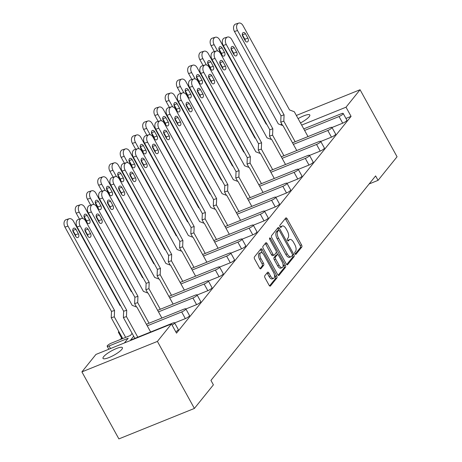 <?xml version="1.0" encoding="UTF-8"?>
<svg xmlns="http://www.w3.org/2000/svg" width="462" height="462" viewBox="0 0 462 462"><rect width="100%" height="100%" fill="white"/><g stroke="black" fill="none" stroke-linecap="round" stroke-linejoin="round"><path stroke-width="0.69" d="M269.08 276.513L270.501 275.935A4.551 2.125 68 0 0 273.683 278.326L272.262 278.898A4.551 2.125 68 0 1 269.08 276.513L267.498 273.643A1.704 0.791 68 0 0 267.007 272.996M276.241 255.14A1.704 0.791 68 0 0 276.033 255.163A1.704 0.791 68 0 0 275.872 255.29L274.024 257.588A1.704 0.791 68 0 0 274.272 259.725L277.622 265.783A4.551 2.125 68 0 0 280.798 268.174L282.218 267.602A4.551 2.125 68 0 0 281.993 261.544L278.644 255.486A1.704 0.791 68 0 0 277.46 254.591A1.704 0.791 68 0 0 277.292 254.718L275.444 257.011A1.704 0.791 68 0 0 275.693 259.147L279.042 265.211A4.551 2.125 68 0 0 282.218 267.602M291.043 256.728L289.622 257.299A5.446 2.541 68 0 1 285.816 254.441L277.16 238.762L278.58 238.184A5.446 2.541 68 0 1 277.783 231.347L278.58 230.353A1.19 0.554 68 0 1 278.696 230.267A1.19 0.554 68 0 1 279.527 230.89L292.198 253.834A1.19 0.554 68 0 1 292.371 255.33L291.568 256.323A5.446 2.541 68 0 1 291.043 256.728A5.446 2.541 68 0 1 287.237 253.869L278.58 238.184M294.987 253.794A1.19 0.554 68 0 0 295.819 254.418A1.19 0.554 68 0 0 295.934 254.331L301.796 247.055A1.704 0.791 68 0 0 301.547 244.918L287.116 218.78A1.704 0.791 68 0 0 285.926 217.885A1.704 0.791 68 0 0 285.764 218.012L279.903 225.289A1.19 0.554 68 0 0 280.076 226.784A1.19 0.554 68 0 0 280.908 227.414A1.19 0.554 68 0 0 281.023 227.321L281.78 226.38A5.446 2.541 68 0 1 282.311 225.982A5.446 2.541 68 0 1 286.111 228.834L287.318 231.012A5.446 2.541 68 0 1 288.115 237.855L287.358 238.796A1.19 0.554 68 0 0 287.531 240.292A1.19 0.554 68 0 0 288.363 240.916A1.19 0.554 68 0 0 288.479 240.829L289.235 239.888A5.446 2.541 68 0 1 289.766 239.483A5.446 2.541 68 0 1 293.566 242.342L294.768 244.519A5.446 2.541 68 0 1 295.57 251.357L294.814 252.298A1.19 0.554 68 0 0 294.987 253.794M121.818 349.37A11.094 2.472 -28.9 0 0 122.43 347.678A11.094 2.472 -28.9 0 0 113.958 349.618A11.094 2.472 -28.9 0 0 103.621 356.716A11.094 2.472 -28.9 0 0 103.009 358.402A11.094 2.472 -28.9 0 0 111.481 356.462A11.094 2.472 -28.9 0 0 121.818 349.37M300.485 122.95A11.094 2.472 -28.9 0 0 309.193 116.678A11.094 2.472 -28.9 0 0 309.806 114.992A11.094 2.472 -28.9 0 0 298.1 118.636M270.501 275.935L268.919 273.071A1.704 0.791 68 0 0 267.729 272.176A1.704 0.791 68 0 0 267.567 272.303L264.784 275.762A1.704 0.791 68 0 0 265.032 277.899L269.08 285.233A1.704 0.791 68 0 0 270.27 286.122A1.704 0.791 68 0 0 270.432 285.995L276.94 277.916A1.704 0.791 68 0 0 276.692 275.779L262.266 249.642A1.704 0.791 68 0 0 261.076 248.747A1.704 0.791 68 0 0 260.909 248.874L254.4 256.959A1.704 0.791 68 0 0 254.649 259.095L259.54 267.948A1.704 0.791 68 0 0 260.73 268.844A1.704 0.791 68 0 0 260.891 268.717L263.681 265.257A1.704 0.791 68 0 0 263.427 263.121L261.007 258.732A4.551 2.125 68 0 1 260.776 252.674A4.551 2.125 68 0 1 263.958 255.064L273.452 272.274A4.551 2.125 68 0 1 273.683 278.326M171.454 323.972L157.403 341.418L81.901 371.887L95.946 354.435L171.454 323.972L176.519 333.142L351.08 116.366L346.015 107.196L301.663 125.092M296.344 115.454L360.065 89.744L397.06 156.762L378.066 180.347L375.612 175.912L210.943 380.405L213.392 384.846L194.398 408.437L157.403 341.418M360.065 89.744L346.015 107.196M286.238 263.929A1.704 0.791 68 0 0 287.422 264.818A1.704 0.791 68 0 0 287.589 264.691L294.098 256.612A1.704 0.791 68 0 0 293.849 254.475L279.423 228.338A1.704 0.791 68 0 0 278.234 227.443A1.704 0.791 68 0 0 278.066 227.57L271.558 235.649A1.704 0.791 68 0 0 271.806 237.791L286.238 263.929M285.522 267.261L279.013 275.346A1.704 0.791 68 0 1 278.846 275.473A1.704 0.791 68 0 1 277.656 274.578L263.23 248.44A1.704 0.791 68 0 1 262.982 246.304L265.765 242.845A1.704 0.791 68 0 1 265.927 242.717A1.704 0.791 68 0 1 267.117 243.613L272.967 254.21A1.704 0.791 68 0 0 274.157 255.105A1.704 0.791 68 0 0 274.324 254.978L276.172 252.685A1.704 0.791 68 0 0 275.924 250.548L269.831 239.512A1.19 0.554 68 0 1 269.768 237.924A1.19 0.554 68 0 1 270.599 238.554L285.268 265.124A1.704 0.791 68 0 1 285.522 267.261L284.101 267.839L278.147 275.225M378.066 180.347L369.144 183.951M132.115 333.373L130.451 335.441L111.325 343.156A3.465 0.774 -28.9 0 0 107.357 345.703A3.465 0.774 -28.9 0 0 107.167 346.229A3.465 0.774 -28.9 0 0 109.078 345.951L128.205 338.23L124.394 342.96M121.598 338.045L120.443 339.478M133.68 336.203L130.521 340.124L172.678 323.111A3.465 0.774 -28.9 0 1 174.59 322.834L178.268 329.493A3.465 0.774 151.1 0 1 178.072 330.018A3.465 0.774 151.1 0 1 175.756 331.762M351.08 116.366L345.946 118.439M343.197 113.456L346.87 120.108A3.465 0.774 151.1 0 1 346.679 120.64A3.465 0.774 151.1 0 1 342.712 123.181L339.039 116.528A3.465 0.774 -28.9 0 0 343.006 113.981A3.465 0.774 -28.9 0 0 343.197 113.456A3.465 0.774 -28.9 0 0 341.285 113.733L303.753 128.875M332.005 127.5L342.712 123.181M331.953 127.414L335.631 134.072A3.465 0.774 151.1 0 1 335.441 134.598A3.465 0.774 151.1 0 1 331.468 137.139L327.795 130.486A3.465 0.774 -28.9 0 0 331.762 127.939A3.465 0.774 -28.9 0 0 331.953 127.414A3.465 0.774 -28.9 0 0 330.041 127.691L292.515 142.833M320.767 141.459L331.468 137.139M320.715 141.372L324.388 148.031A3.465 0.774 151.1 0 1 324.197 148.556A3.465 0.774 151.1 0 1 320.23 151.097L316.557 144.444A3.465 0.774 -28.9 0 0 320.524 141.898A3.465 0.774 -28.9 0 0 320.715 141.372A3.465 0.774 -28.9 0 0 318.803 141.649L281.271 156.791M309.523 155.417L320.23 151.097M309.476 155.33L313.149 161.989A3.465 0.774 151.1 0 1 312.959 162.514A3.465 0.774 151.1 0 1 308.991 165.061L305.313 158.402A3.465 0.774 -28.9 0 0 309.28 155.856A3.465 0.774 -28.9 0 0 309.476 155.33A3.465 0.774 -28.9 0 0 307.565 155.607L270.033 170.749M298.285 169.381L308.991 165.061M298.233 169.288L301.911 175.947A3.465 0.774 151.1 0 1 301.715 176.472A3.465 0.774 151.1 0 1 297.747 179.019L294.075 172.361A3.465 0.774 -28.9 0 0 298.042 169.814A3.465 0.774 -28.9 0 0 298.233 169.288A3.465 0.774 -28.9 0 0 296.321 169.566L258.795 184.713M287.041 183.339L297.747 179.019M286.994 183.247L290.667 189.905A3.465 0.774 151.1 0 1 290.477 190.431A3.465 0.774 151.1 0 1 286.509 192.977L282.836 186.319A3.465 0.774 -28.9 0 0 286.804 183.778A3.465 0.774 -28.9 0 0 286.994 183.247A3.465 0.774 -28.9 0 0 285.083 183.53L247.551 198.672M275.802 197.297L286.509 192.977M275.756 197.205L279.429 203.863A3.465 0.774 151.1 0 1 279.239 204.389A3.465 0.774 151.1 0 1 275.271 206.936L271.592 200.277A3.465 0.774 -28.9 0 0 275.56 197.736A3.465 0.774 -28.9 0 0 275.756 197.205A3.465 0.774 -28.9 0 0 273.845 197.488L236.313 212.63M264.564 211.255L275.271 206.936M264.512 211.163L268.185 217.821A3.465 0.774 151.1 0 1 267.995 218.347A3.465 0.774 151.1 0 1 264.027 220.894L260.354 214.235A3.465 0.774 -28.9 0 0 264.322 211.694A3.465 0.774 -28.9 0 0 264.512 211.163A3.465 0.774 -28.9 0 0 262.601 211.446L225.075 226.588M253.32 225.213L264.027 220.894M253.274 225.121L256.947 231.78A3.465 0.774 151.1 0 1 256.757 232.311A3.465 0.774 151.1 0 1 252.789 234.852L249.116 228.193A3.465 0.774 -28.9 0 0 253.084 225.652A3.465 0.774 -28.9 0 0 253.274 225.121A3.465 0.774 -28.9 0 0 251.363 225.404L213.831 240.546M242.082 239.172L252.789 234.852M242.03 239.079L245.709 245.738A3.465 0.774 151.1 0 1 245.518 246.269A3.465 0.774 151.1 0 1 241.551 248.81L237.872 242.152A3.465 0.774 -28.9 0 0 241.84 239.611A3.465 0.774 -28.9 0 0 242.03 239.079A3.465 0.774 -28.9 0 0 240.119 239.362L202.593 254.504M230.844 253.13L241.551 248.81M230.792 253.043L234.465 259.696A3.465 0.774 151.1 0 1 234.274 260.227A3.465 0.774 151.1 0 1 230.307 262.768L226.634 256.11A3.465 0.774 -28.9 0 0 230.602 253.569A3.465 0.774 -28.9 0 0 230.792 253.043A3.465 0.774 -28.9 0 0 228.881 253.32L191.355 268.462M219.6 267.088L230.307 262.768M219.554 267.001L223.227 273.654A3.465 0.774 151.1 0 1 223.036 274.185A3.465 0.774 151.1 0 1 219.069 276.726L215.39 270.068A3.465 0.774 -28.9 0 0 219.363 267.527A3.465 0.774 -28.9 0 0 219.554 267.001A3.465 0.774 -28.9 0 0 217.642 267.279L180.111 282.421M208.362 281.046L219.069 276.726M208.31 280.96L211.989 287.612A3.465 0.774 151.1 0 1 211.798 288.144A3.465 0.774 151.1 0 1 207.825 290.685L204.152 284.032A3.465 0.774 -28.9 0 0 208.119 281.485A3.465 0.774 -28.9 0 0 208.31 280.96A3.465 0.774 -28.9 0 0 206.398 281.237L168.873 296.379M197.124 295.004L207.825 290.685M197.072 294.918L200.745 301.571A3.465 0.774 151.1 0 1 200.554 302.102A3.465 0.774 151.1 0 1 196.587 304.643L192.914 297.99A3.465 0.774 -28.9 0 0 196.881 295.443A3.465 0.774 -28.9 0 0 197.072 294.918A3.465 0.774 -28.9 0 0 195.16 295.195L157.629 310.337M185.88 308.963L196.587 304.643M185.834 308.876L189.507 315.534A3.465 0.774 151.1 0 1 189.316 316.06A3.465 0.774 151.1 0 1 185.349 318.601L181.67 311.948A3.465 0.774 -28.9 0 0 185.637 309.401A3.465 0.774 -28.9 0 0 185.834 308.876A3.465 0.774 -28.9 0 0 183.922 309.153L146.39 324.295M174.642 322.921L185.349 318.601M172.078 325.104A3.465 0.774 -28.9 0 0 174.399 323.36A3.465 0.774 -28.9 0 0 174.59 322.834M147.239 325.837L181.67 311.948M158.483 311.879L192.914 297.99M169.721 297.921L204.152 284.032M180.965 283.963L215.39 270.068M192.204 270.004L226.634 256.11M203.442 256.046L237.872 242.152M214.686 242.088L249.116 228.193M225.924 228.13L260.354 214.235M237.162 214.172L271.592 200.277M248.406 200.213L282.836 186.319M259.644 186.25L294.075 172.361M270.882 172.291L305.313 158.402M282.126 158.333L316.557 144.444M293.364 144.375L327.795 130.486M304.608 130.417L339.039 116.528M118.821 331.497A3.465 0.774 -28.9 0 0 118.595 331.739A3.465 0.774 -28.9 0 0 118.405 332.27A3.465 0.774 -28.9 0 0 119.283 332.328M280.827 124.85L281.67 123.799M194.398 408.437L118.89 438.9L81.901 371.887M289.766 239.483L288.34 240.055A5.446 2.541 68 0 0 287.814 240.459L289.235 239.888M282.311 225.982L280.89 226.553A5.446 2.541 68 0 0 280.359 226.958L281.78 226.38M295.178 254.083L300.375 247.626A1.704 0.791 68 0 0 300.121 245.489L285.695 219.352A1.704 0.791 68 0 0 285.204 218.705M278.742 230.255L277.997 228.909A1.704 0.791 68 0 0 277.512 228.263M286.723 264.576L292.677 257.184A1.704 0.791 68 0 0 292.463 255.116M277.419 230.821A1.19 0.554 68 0 0 277.275 230.838A1.19 0.554 68 0 0 277.16 230.931L278.58 230.353M277.16 238.762A5.446 2.541 68 0 1 276.363 231.924L277.16 230.931M272.903 255.555A1.704 0.791 68 0 1 272.736 255.677A1.704 0.791 68 0 1 271.546 254.787L265.696 244.184A1.704 0.791 68 0 0 265.205 243.538M276.34 252.102L277.708 254.574M282.946 264.068L283.847 265.696L285.268 265.124M284.101 267.839A1.704 0.791 68 0 0 283.847 265.696M260.776 252.674L259.355 253.251A4.551 2.125 68 0 0 259.58 259.303L261.007 258.732M260.031 268.601L262.26 265.835A1.704 0.791 68 0 0 262.006 263.698L259.58 259.303M262.485 253.188L260.839 250.213A1.704 0.791 68 0 0 260.354 249.567M269.565 285.88L275.519 278.488A1.704 0.791 68 0 0 275.271 276.351L274.411 274.792M308.01 136.585L294.294 111.735L289.541 109.927L242.995 25.606A5.197 3.494 73.1 0 0 238.75 23.1A5.197 3.494 73.1 0 0 237.526 30.544L284.078 114.865L283.818 121.194L295.172 141.765M237.526 30.544L234.459 31.48A5.197 3.494 -106.9 0 1 235.678 24.036L238.75 23.1M283.818 121.194L280.746 122.13L282.623 125.531M242.735 36.261L245.183 40.702A2.599 1.75 73.1 0 0 247.303 41.955A2.599 1.75 73.1 0 0 247.915 38.23L245.466 33.795A2.599 1.75 73.1 0 0 243.341 32.542A2.599 1.75 73.1 0 0 242.735 36.261M245.316 40.916A2.599 1.75 73.1 0 0 244.843 39.166L242.394 34.731A2.599 1.75 73.1 0 0 242.267 34.511M280.746 122.13L281.006 115.8L284.078 114.865M234.459 31.48L281.006 115.8M266.759 124.313L266.147 124.082L219.6 39.761A5.197 3.494 73.1 0 0 215.356 37.249A5.197 3.494 73.1 0 0 214.131 44.693L217.614 50.993M214.131 44.693L211.065 45.628A5.197 3.494 -106.9 0 1 212.283 38.184L215.356 37.249M219.34 50.416L221.789 54.851A2.599 1.75 73.1 0 0 223.908 56.104A2.599 1.75 73.1 0 0 224.52 52.385L222.072 47.944A2.599 1.75 73.1 0 0 219.947 46.691A2.599 1.75 73.1 0 0 219.34 50.416M221.916 55.07A2.599 1.75 73.1 0 0 221.448 53.315L219 48.88A2.599 1.75 73.1 0 0 218.867 48.66M211.065 45.628L214.356 51.6M296.771 150.543L283.05 125.693L278.303 123.885L231.751 39.565A5.197 3.494 73.1 0 0 227.506 37.058A5.197 3.494 73.1 0 0 226.288 44.502L272.834 128.823L272.574 135.152L283.928 155.723M226.288 44.502L223.215 45.438A5.197 3.494 -106.9 0 1 224.44 37.994L227.506 37.058M272.574 135.152L269.508 136.088L271.385 139.489M231.491 50.219L233.939 54.66A2.599 1.75 73.1 0 0 236.065 55.914A2.599 1.75 73.1 0 0 236.677 52.189L234.222 47.753A2.599 1.75 73.1 0 0 232.103 46.5A2.599 1.75 73.1 0 0 231.491 50.219M234.072 54.874A2.599 1.75 73.1 0 0 233.605 53.124L231.156 48.689A2.599 1.75 73.1 0 0 231.023 48.47M269.508 136.088L269.768 129.758L272.834 128.823M223.215 45.438L269.768 129.758M285.528 164.501L271.812 139.651L267.059 137.849L220.513 53.523A5.197 3.494 73.1 0 0 216.268 51.016A5.197 3.494 73.1 0 0 215.049 58.46L261.596 142.781L261.336 149.111L272.69 169.681M215.049 58.46L211.977 59.396A5.197 3.494 -106.9 0 1 213.196 51.952L216.268 51.016M261.336 149.111L258.264 150.046L260.146 153.448M220.253 64.178L222.701 68.619A2.599 1.75 73.1 0 0 224.827 69.872A2.599 1.75 73.1 0 0 225.433 66.147L222.984 61.712A2.599 1.75 73.1 0 0 220.859 60.458A2.599 1.75 73.1 0 0 220.253 64.178M222.834 68.838A2.599 1.75 73.1 0 0 222.366 67.082L219.912 62.647A2.599 1.75 73.1 0 0 219.785 62.428M258.264 150.046L258.524 143.717L261.596 142.781M211.977 59.396L258.524 143.717M274.289 178.459L260.574 153.609L255.821 151.807L209.274 67.481A5.197 3.494 73.1 0 0 205.024 64.975A5.197 3.494 73.1 0 0 203.806 72.419L250.358 156.739L250.098 163.074L261.452 183.639M203.806 72.419L200.739 73.354A5.197 3.494 -106.9 0 1 201.958 65.91L205.024 64.975M250.098 163.074L247.026 164.004L248.903 167.406M209.015 78.136L211.463 82.577A2.599 1.75 73.1 0 0 213.583 83.83A2.599 1.75 73.1 0 0 214.195 80.111L211.746 75.67A2.599 1.75 73.1 0 0 209.621 74.417A2.599 1.75 73.1 0 0 209.015 78.136M211.59 82.796A2.599 1.75 73.1 0 0 211.122 81.041L208.674 76.605A2.599 1.75 73.1 0 0 208.541 76.386M247.026 164.004L247.286 157.675L250.358 156.739M200.739 73.354L247.286 157.675M263.045 192.417L249.33 167.567L244.583 165.766L198.031 81.439A5.197 3.494 73.1 0 0 193.786 78.933A5.197 3.494 73.1 0 0 192.567 86.377L239.114 170.697L238.854 177.033L250.208 197.597M192.567 86.377L189.495 87.312A5.197 3.494 -106.9 0 1 190.714 79.868L193.786 78.933M238.854 177.033L235.787 177.962L237.664 181.364M197.771 92.094L200.219 96.535A2.599 1.75 73.1 0 0 202.344 97.788A2.599 1.75 73.1 0 0 202.957 94.069L200.502 89.628A2.599 1.75 73.1 0 0 198.383 88.375A2.599 1.75 73.1 0 0 197.771 92.094M200.352 96.754A2.599 1.75 73.1 0 0 199.884 94.999L197.436 90.564A2.599 1.75 73.1 0 0 197.303 90.344M235.787 177.962L236.047 171.633L239.114 170.697M189.495 87.312L236.047 171.633M251.807 206.375L238.092 181.531L233.339 179.724L186.792 95.403A5.197 3.494 73.1 0 0 182.548 92.891A5.197 3.494 73.1 0 0 181.329 100.335L227.876 184.661L227.616 190.991L238.97 211.556M181.329 100.335L178.257 101.27A5.197 3.494 -106.9 0 1 179.475 93.826L182.548 92.891M227.616 190.991L224.544 191.921L226.426 195.322M186.532 106.058L188.981 110.493A2.599 1.75 73.1 0 0 191.106 111.746A2.599 1.75 73.1 0 0 191.713 108.027L189.264 103.586A2.599 1.75 73.1 0 0 187.139 102.333A2.599 1.75 73.1 0 0 186.532 106.058M189.114 110.713A2.599 1.75 73.1 0 0 188.646 108.957L186.192 104.522A2.599 1.75 73.1 0 0 186.065 104.302M224.544 191.921L224.803 185.591L227.876 184.661M178.257 101.27L224.803 185.591M240.569 220.334L226.854 195.49L222.101 193.682L175.554 109.361A5.197 3.494 73.1 0 0 171.304 106.849A5.197 3.494 73.1 0 0 170.085 114.293L216.638 198.62L216.378 204.949L227.731 225.514M170.085 114.293L167.019 115.229A5.197 3.494 -106.9 0 1 168.237 107.785L171.304 106.849M216.378 204.949L213.305 205.879L215.182 209.286M175.289 120.016L177.743 124.451A2.599 1.75 73.1 0 0 179.862 125.704A2.599 1.75 73.1 0 0 180.475 121.985L178.026 117.544A2.599 1.75 73.1 0 0 175.901 116.291A2.599 1.75 73.1 0 0 175.289 120.016M177.87 124.671A2.599 1.75 73.1 0 0 177.402 122.915L174.954 118.48A2.599 1.75 73.1 0 0 174.821 118.26M213.305 205.879L213.565 199.549L216.638 198.62M167.019 115.229L213.565 199.549M229.325 234.292L215.61 209.448L210.863 207.64L164.31 123.319A5.197 3.494 73.1 0 0 160.066 120.813A5.197 3.494 73.1 0 0 158.847 128.251L205.394 212.578L205.134 218.907L216.487 239.472M158.847 128.251L155.775 129.187A5.197 3.494 -106.9 0 1 156.993 121.743L160.066 120.813M205.134 218.907L202.067 219.843L203.944 223.244M164.05 133.974L166.499 138.409A2.599 1.75 73.1 0 0 168.624 139.663A2.599 1.75 73.1 0 0 169.231 135.944L166.782 131.503A2.599 1.75 73.1 0 0 164.663 130.249A2.599 1.75 73.1 0 0 164.05 133.974M166.632 138.629A2.599 1.75 73.1 0 0 166.164 136.879L163.715 132.438A2.599 1.75 73.1 0 0 163.583 132.219M202.067 219.843L202.327 213.508L205.394 212.578M155.775 129.187L202.327 213.508M218.087 248.25L204.371 223.406L199.619 221.598L153.072 137.278A5.197 3.494 73.1 0 0 148.828 134.771A5.197 3.494 73.1 0 0 147.603 142.209L194.155 226.536L193.896 232.865L205.249 253.43M147.603 142.209L144.537 143.145A5.197 3.494 -106.9 0 1 145.755 135.701L148.828 134.771M193.896 232.865L190.823 233.801L192.7 237.202M152.812 147.932L155.261 152.368A2.599 1.75 73.1 0 0 157.386 153.621A2.599 1.75 73.1 0 0 157.992 149.902L155.544 145.461A2.599 1.75 73.1 0 0 153.419 144.208A2.599 1.75 73.1 0 0 152.812 147.932M155.394 152.587A2.599 1.75 73.1 0 0 154.92 150.837L152.472 146.396A2.599 1.75 73.1 0 0 152.345 146.177M190.823 233.801L191.083 227.466L194.155 226.536M144.537 143.145L191.083 227.466M255.521 138.271L254.909 138.04L208.356 53.719A5.197 3.494 73.1 0 0 204.112 51.207A5.197 3.494 73.1 0 0 202.893 58.651L206.37 64.951M202.893 58.651L199.821 59.586A5.197 3.494 -106.9 0 1 201.045 52.142L204.112 51.207M208.096 64.374L210.545 68.809A2.599 1.75 73.1 0 0 212.67 70.062A2.599 1.75 73.1 0 0 213.282 66.343L210.828 61.902A2.599 1.75 73.1 0 0 208.708 60.649A2.599 1.75 73.1 0 0 208.096 64.374M210.678 69.029A2.599 1.75 73.1 0 0 210.21 67.273L207.761 62.838A2.599 1.75 73.1 0 0 207.629 62.618M199.821 59.586L203.118 65.558M244.282 152.229L243.665 151.998L197.118 67.677A5.197 3.494 73.1 0 0 192.873 65.171A5.197 3.494 73.1 0 0 191.655 72.609L195.131 78.91M191.655 72.609L188.583 73.545A5.197 3.494 -106.9 0 1 189.801 66.101L192.873 65.171M196.858 78.332L199.307 82.767A2.599 1.75 73.1 0 0 201.432 84.02A2.599 1.75 73.1 0 0 202.038 80.301L199.59 75.86A2.599 1.75 73.1 0 0 197.465 74.607A2.599 1.75 73.1 0 0 196.858 78.332M199.44 82.987A2.599 1.75 73.1 0 0 198.972 81.237L196.517 76.796A2.599 1.75 73.1 0 0 196.39 76.576M188.583 73.545L191.88 79.516M233.039 166.187L232.426 165.956L185.88 81.635A5.197 3.494 73.1 0 0 181.63 79.129A5.197 3.494 73.1 0 0 180.411 86.567L183.888 92.868M180.411 86.567L177.344 87.503A5.197 3.494 -106.9 0 1 178.563 80.059L181.63 79.129M185.614 92.29L188.069 96.725A2.599 1.75 73.1 0 0 190.188 97.979A2.599 1.75 73.1 0 0 190.8 94.26L188.352 89.819A2.599 1.75 73.1 0 0 186.226 88.565A2.599 1.75 73.1 0 0 185.614 92.29M188.196 96.945A2.599 1.75 73.1 0 0 187.728 95.195L185.279 90.754A2.599 1.75 73.1 0 0 185.147 90.535M177.344 87.503L180.636 93.474M221.8 180.151L221.188 179.914L174.636 95.594A5.197 3.494 73.1 0 0 170.391 93.087A5.197 3.494 73.1 0 0 169.173 100.531L172.649 106.826M169.173 100.531L166.101 101.461A5.197 3.494 -106.9 0 1 167.319 94.017L170.391 93.087M174.376 106.248L176.825 110.684A2.599 1.75 73.1 0 0 178.95 111.937A2.599 1.75 73.1 0 0 179.562 108.218L177.108 103.783A2.599 1.75 73.1 0 0 174.988 102.524A2.599 1.75 73.1 0 0 174.376 106.248M176.958 110.903A2.599 1.75 73.1 0 0 176.49 109.153L174.041 104.712A2.599 1.75 73.1 0 0 173.908 104.493M166.101 101.461L169.398 107.432M210.562 194.109L209.944 193.873L163.398 109.552A5.197 3.494 73.1 0 0 159.153 107.045A5.197 3.494 73.1 0 0 157.935 114.489L161.411 120.79M157.935 114.489L154.862 115.419A5.197 3.494 -106.9 0 1 156.081 107.981L159.153 107.045M163.138 120.207L165.587 124.642A2.599 1.75 73.1 0 0 167.712 125.901A2.599 1.75 73.1 0 0 168.318 122.176L165.87 117.741A2.599 1.75 73.1 0 0 163.744 116.488A2.599 1.75 73.1 0 0 163.138 120.207M165.719 124.861A2.599 1.75 73.1 0 0 165.252 123.111L162.797 118.67A2.599 1.75 73.1 0 0 162.67 118.457M154.862 115.419L158.16 121.391M199.318 208.067L198.706 207.831L152.16 123.51A5.197 3.494 73.1 0 0 147.909 121.004A5.197 3.494 73.1 0 0 146.691 128.448L150.167 134.748M146.691 128.448L143.624 129.377A5.197 3.494 -106.9 0 1 144.843 121.939L147.909 121.004M151.894 134.165L154.348 138.606A2.599 1.75 73.1 0 0 156.468 139.859A2.599 1.75 73.1 0 0 157.08 136.134L154.631 131.699A2.599 1.75 73.1 0 0 152.506 130.446A2.599 1.75 73.1 0 0 151.894 134.165M154.475 138.819A2.599 1.75 73.1 0 0 154.008 137.07L151.559 132.629A2.599 1.75 73.1 0 0 151.426 132.415M143.624 129.377L146.916 135.349M188.08 222.026L187.468 221.789L140.916 137.468A5.197 3.494 73.1 0 0 136.671 134.962A5.197 3.494 73.1 0 0 135.453 142.406L138.929 148.706M135.453 142.406L132.38 143.341A5.197 3.494 -106.9 0 1 133.599 135.897L136.671 134.962M140.656 148.123L143.105 152.564A2.599 1.75 73.1 0 0 145.23 153.817A2.599 1.75 73.1 0 0 145.836 150.092L143.387 145.657A2.599 1.75 73.1 0 0 141.268 144.404A2.599 1.75 73.1 0 0 140.656 148.123M143.237 152.778A2.599 1.75 73.1 0 0 142.77 151.028L140.321 146.587A2.599 1.75 73.1 0 0 140.188 146.373M132.38 143.341L135.678 149.307M206.849 262.208L193.128 237.364L188.38 235.556L141.828 151.236A5.197 3.494 73.1 0 0 137.584 148.729A5.197 3.494 73.1 0 0 136.365 156.173L182.912 240.494L182.657 246.823L194.011 267.388M136.365 156.173L133.293 157.103A5.197 3.494 -106.9 0 1 134.517 149.659L137.584 148.729M182.657 246.823L179.585 247.759L181.462 251.161M141.568 161.891L144.023 166.326A2.599 1.75 73.1 0 0 146.142 167.579A2.599 1.75 73.1 0 0 146.754 163.86L144.306 159.425A2.599 1.75 73.1 0 0 142.18 158.166A2.599 1.75 73.1 0 0 141.568 161.891M144.15 166.545A2.599 1.75 73.1 0 0 143.682 164.795L141.233 160.354A2.599 1.75 73.1 0 0 141.101 160.135M179.585 247.759L179.845 241.43L182.912 240.494M133.293 157.103L179.845 241.43M195.605 276.172L181.889 251.322L177.137 249.515L130.59 165.194A5.197 3.494 73.1 0 0 126.345 162.688A5.197 3.494 73.1 0 0 125.127 170.132L171.673 254.452L171.414 260.782L182.767 281.346M125.127 170.132L122.055 171.061A5.197 3.494 -106.9 0 1 123.273 163.623L126.345 162.688M171.414 260.782L168.347 261.717L170.224 265.119M130.33 175.849L132.779 180.284A2.599 1.75 73.1 0 0 134.904 181.543A2.599 1.75 73.1 0 0 135.51 177.818L133.062 173.383A2.599 1.75 73.1 0 0 130.942 172.13A2.599 1.75 73.1 0 0 130.33 175.849M132.912 180.503A2.599 1.75 73.1 0 0 132.444 178.754L129.995 174.313A2.599 1.75 73.1 0 0 129.862 174.099M168.347 261.717L168.601 255.388L171.673 254.452M122.055 171.061L168.601 255.388M184.367 290.13L170.651 265.28L165.898 263.473L119.352 179.152A5.197 3.494 73.1 0 0 115.102 176.646A5.197 3.494 73.1 0 0 113.883 184.09L160.435 268.41L160.175 274.74L171.529 295.31M113.883 184.09L110.816 185.019A5.197 3.494 -106.9 0 1 112.035 177.581L115.102 176.646M160.175 274.74L157.103 275.675L158.98 279.077M119.092 189.807L121.541 194.248A2.599 1.75 73.1 0 0 123.66 195.501A2.599 1.75 73.1 0 0 124.272 191.776L121.824 187.341A2.599 1.75 73.1 0 0 119.698 186.088A2.599 1.75 73.1 0 0 119.092 189.807M121.668 194.462A2.599 1.75 73.1 0 0 121.2 192.712L118.751 188.271A2.599 1.75 73.1 0 0 118.619 188.057M157.103 275.675L157.363 269.346L160.435 268.41M110.816 185.019L157.363 269.346M176.836 235.984L176.224 235.747L129.678 151.426A5.197 3.494 73.1 0 0 125.433 148.92A5.197 3.494 73.1 0 0 124.209 156.364L127.691 162.664M124.209 156.364L121.142 157.299A5.197 3.494 -106.9 0 1 122.361 149.855L125.433 148.92M129.418 162.081L131.866 166.522A2.599 1.75 73.1 0 0 133.992 167.775A2.599 1.75 73.1 0 0 134.598 164.05L132.149 159.615A2.599 1.75 73.1 0 0 130.024 158.362A2.599 1.75 73.1 0 0 129.418 162.081M131.999 166.736A2.599 1.75 73.1 0 0 131.526 164.986L129.077 160.551A2.599 1.75 73.1 0 0 128.95 160.331M121.142 157.299L124.434 163.265M165.598 249.942L164.986 249.711L118.434 165.384A5.197 3.494 73.1 0 0 114.189 162.878A5.197 3.494 73.1 0 0 112.971 170.322L116.447 176.623M112.971 170.322L109.898 171.258A5.197 3.494 -106.9 0 1 111.123 163.814L114.189 162.878M118.174 176.039L120.628 180.48A2.599 1.75 73.1 0 0 122.748 181.733A2.599 1.75 73.1 0 0 123.36 178.009L120.905 173.573A2.599 1.75 73.1 0 0 118.786 172.32A2.599 1.75 73.1 0 0 118.174 176.039M120.755 180.7A2.599 1.75 73.1 0 0 120.287 178.944L117.839 174.509A2.599 1.75 73.1 0 0 117.706 174.29M109.898 171.258L113.196 177.223M154.36 263.9L153.742 263.669L107.196 179.343A5.197 3.494 73.1 0 0 102.951 176.836A5.197 3.494 73.1 0 0 101.732 184.28L105.209 190.581M101.732 184.28L98.66 185.216A5.197 3.494 -106.9 0 1 99.879 177.772L102.951 176.836M106.936 189.998L109.384 194.438A2.599 1.75 73.1 0 0 111.509 195.692A2.599 1.75 73.1 0 0 112.116 191.967L109.667 187.532A2.599 1.75 73.1 0 0 107.542 186.278A2.599 1.75 73.1 0 0 106.936 189.998M109.517 194.658A2.599 1.75 73.1 0 0 109.049 192.902L106.595 188.467A2.599 1.75 73.1 0 0 106.468 188.248M98.66 185.216L101.958 191.181M173.123 304.088L159.407 279.239L154.66 277.431L108.108 193.11A5.197 3.494 73.1 0 0 103.863 190.604A5.197 3.494 73.1 0 0 102.645 198.048L149.191 282.369L148.931 288.698L160.285 309.269M102.645 198.048L99.573 198.983A5.197 3.494 -106.9 0 1 100.797 191.539L103.863 190.604M148.931 288.698L145.865 289.634L147.742 293.035M107.848 203.765L110.297 208.206A2.599 1.75 73.1 0 0 112.422 209.459A2.599 1.75 73.1 0 0 113.034 205.734L110.58 201.299A2.599 1.75 73.1 0 0 108.46 200.046A2.599 1.75 73.1 0 0 107.848 203.765M110.43 208.42A2.599 1.75 73.1 0 0 109.962 206.67L107.513 202.229A2.599 1.75 73.1 0 0 107.38 202.015M145.865 289.634L146.125 283.304L149.191 282.369M99.573 198.983L146.125 283.304M161.885 318.047L148.169 293.197L143.416 291.389L96.87 207.068A5.197 3.494 73.1 0 0 92.625 204.562A5.197 3.494 73.1 0 0 91.407 212.006L137.953 296.327L137.693 302.656L149.047 323.227M91.407 212.006L88.334 212.942A5.197 3.494 -106.9 0 1 89.553 205.498L92.625 204.562M137.693 302.656L134.621 303.592L136.504 306.993M96.61 217.723L99.059 222.164A2.599 1.75 73.1 0 0 101.184 223.417A2.599 1.75 73.1 0 0 101.79 219.693L99.342 215.257A2.599 1.75 73.1 0 0 97.216 214.004A2.599 1.75 73.1 0 0 96.61 217.723M99.191 222.378A2.599 1.75 73.1 0 0 98.724 220.628L96.269 216.193A2.599 1.75 73.1 0 0 96.142 215.973M134.621 303.592L134.881 297.262L137.953 296.327M88.334 212.942L134.881 297.262M150.647 332.005L136.931 307.155L132.178 305.353L85.632 221.027A5.197 3.494 73.1 0 0 81.381 218.52A5.197 3.494 73.1 0 0 80.163 225.964L126.715 310.285L126.455 316.614L137.809 337.185M80.163 225.964L77.096 226.9A5.197 3.494 -106.9 0 1 78.315 219.456L81.381 218.52M126.455 316.614L123.383 317.55L134.875 338.369M85.366 231.681L87.82 236.122A2.599 1.75 73.1 0 0 89.94 237.376A2.599 1.75 73.1 0 0 90.552 233.651L88.103 229.216A2.599 1.75 73.1 0 0 85.978 227.962A2.599 1.75 73.1 0 0 85.366 231.681M87.947 236.342A2.599 1.75 73.1 0 0 87.48 234.586L85.031 230.151A2.599 1.75 73.1 0 0 84.898 229.932M123.383 317.55L123.643 311.221L126.715 310.285M77.096 226.9L123.643 311.221M143.116 277.858L142.504 277.627L95.957 193.301A5.197 3.494 73.1 0 0 91.707 190.794A5.197 3.494 73.1 0 0 90.488 198.238L93.971 204.539M90.488 198.238L87.422 199.174A5.197 3.494 -106.9 0 1 88.64 191.73L91.707 190.794M95.698 203.956L98.146 208.397A2.599 1.75 73.1 0 0 100.266 209.65A2.599 1.75 73.1 0 0 100.878 205.931L98.429 201.49A2.599 1.75 73.1 0 0 96.304 200.237A2.599 1.75 73.1 0 0 95.698 203.956M98.273 208.616A2.599 1.75 73.1 0 0 97.805 206.861L95.357 202.425A2.599 1.75 73.1 0 0 95.224 202.206M87.422 199.174L90.714 205.145M131.878 291.817L131.266 291.586L84.713 207.265A5.197 3.494 73.1 0 0 80.469 204.753A5.197 3.494 73.1 0 0 79.25 212.197L82.727 218.497M79.25 212.197L76.178 213.132A5.197 3.494 -106.9 0 1 77.397 205.688L80.469 204.753M84.454 217.92L86.902 222.355A2.599 1.75 73.1 0 0 89.027 223.608A2.599 1.75 73.1 0 0 89.64 219.889L87.185 215.448A2.599 1.75 73.1 0 0 85.066 214.195A2.599 1.75 73.1 0 0 84.454 217.92M87.035 222.574A2.599 1.75 73.1 0 0 86.567 220.819L84.119 216.383A2.599 1.75 73.1 0 0 83.986 216.164M76.178 213.132L79.476 219.103M120.64 305.775L120.022 305.544L73.475 221.223A5.197 3.494 73.1 0 0 69.231 218.711A5.197 3.494 73.1 0 0 68.012 226.155L114.559 310.481L114.299 316.811L125.652 337.376M68.012 226.155L64.94 227.09A5.197 3.494 -106.9 0 1 66.158 219.646L69.231 218.711M114.299 316.811L111.227 317.741L122.719 338.559M73.215 231.878L75.664 236.313A2.599 1.75 73.1 0 0 77.789 237.566A2.599 1.75 73.1 0 0 78.396 233.847L75.947 229.406A2.599 1.75 73.1 0 0 73.822 228.153A2.599 1.75 73.1 0 0 73.215 231.878M75.797 236.532A2.599 1.75 73.1 0 0 75.329 234.777L72.875 230.342A2.599 1.75 73.1 0 0 72.748 230.122M111.227 317.741L111.486 311.411L114.559 310.481M64.94 227.09L111.486 311.411M277.622 265.783L279.042 265.211M285.816 254.441L287.237 253.869M109.078 345.951L110.516 348.562M285.695 219.352L287.116 218.78M300.121 245.489L301.547 244.918M300.375 247.626L301.796 247.055M277.997 228.909L279.423 228.338M292.481 255.024L293.849 254.475M292.677 257.184L294.098 256.612M287.22 264.841L287.589 264.691M276.363 231.924L277.783 231.347M278.638 275.496L279.013 275.346M265.696 244.184L267.117 243.613M271.546 254.787L272.967 254.21M269.606 238.952L270.599 238.554M275.872 255.29L277.292 254.718M274.024 257.588L275.444 257.011M274.272 259.725L275.693 259.147M267.498 273.643L268.919 273.071M262.006 263.698L263.427 263.121M262.26 265.835L263.681 265.257M260.522 268.867L260.891 268.717M260.839 250.213L262.266 249.642M275.271 276.351L276.692 275.779M275.519 278.488L276.94 277.916M270.062 286.145L270.432 285.995M242.394 34.731L245.466 33.795M244.843 39.166L247.915 38.23M219 48.88L222.072 47.944M221.448 53.315L224.52 52.385M231.156 48.689L234.222 47.753M233.605 53.124L236.677 52.189M219.912 62.647L222.984 61.712M222.366 67.082L225.433 66.147M208.674 76.605L211.746 75.67M211.122 81.041L214.195 80.111M197.436 90.564L200.502 89.628M199.884 94.999L202.957 94.069M186.192 104.522L189.264 103.586M188.646 108.957L191.713 108.027M174.954 118.48L178.026 117.544M177.402 122.915L180.475 121.985M163.715 132.438L166.782 131.503M166.164 136.879L169.231 135.944M152.472 146.396L155.544 145.461M154.92 150.837L157.992 149.902M207.761 62.838L210.828 61.902M210.21 67.273L213.282 66.343M196.517 76.796L199.59 75.86M198.972 81.237L202.038 80.301M185.279 90.754L188.352 89.819M187.728 95.195L190.8 94.26M174.041 104.712L177.108 103.783M176.49 109.153L179.562 108.218M162.797 118.67L165.87 117.741M165.252 123.111L168.318 122.176M151.559 132.629L154.631 131.699M154.008 137.07L157.08 136.134M140.321 146.587L143.387 145.657M142.77 151.028L145.836 150.092M141.233 160.354L144.306 159.425M143.682 164.795L146.754 163.86M129.995 174.313L133.062 173.383M132.444 178.754L135.51 177.818M118.751 188.271L121.824 187.341M121.2 192.712L124.272 191.776M129.077 160.551L132.149 159.615M131.526 164.986L134.598 164.05M117.839 174.509L120.905 173.573M120.287 178.944L123.36 178.009M106.595 188.467L109.667 187.532M109.049 192.902L112.116 191.967M107.513 202.229L110.58 201.299M109.962 206.67L113.034 205.734M96.269 216.193L99.342 215.257M98.724 220.628L101.79 219.693M85.031 230.151L88.103 229.216M87.48 234.586L90.552 233.651M95.357 202.425L98.429 201.49M97.805 206.861L100.878 205.931M84.119 216.383L87.185 215.448M86.567 220.819L89.64 219.889M72.875 230.342L75.947 229.406M75.329 234.777L78.396 233.847M118.405 332.27L122.032 338.837M107.167 346.229L108.83 349.243M277.275 230.838L278.696 230.267M272.736 255.677L274.157 255.105M276.033 255.163L277.46 254.591"/></g></svg>
